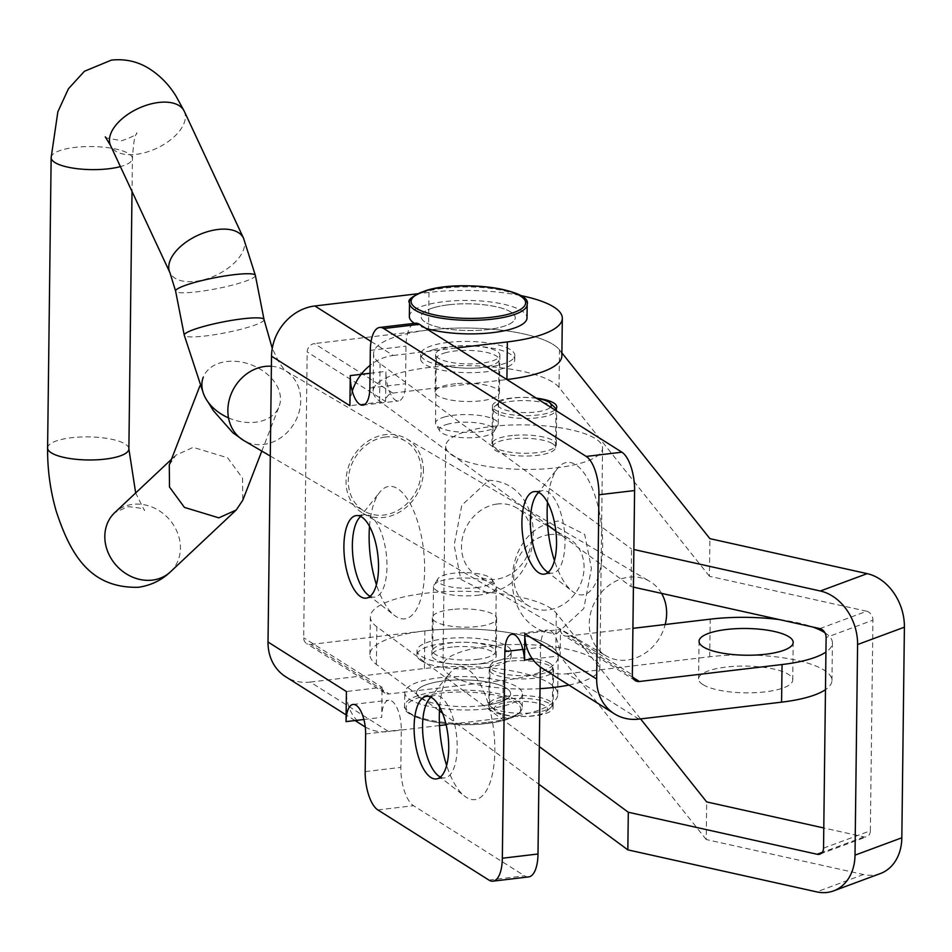 <?xml version="1.0" encoding="UTF-8"?>
<svg xmlns="http://www.w3.org/2000/svg" width="952" height="952" viewBox="0 0 952 952"><rect width="100%" height="100%" fill="white"/><g stroke="black" fill="none" stroke-linecap="round" stroke-linejoin="round"><path stroke-width="0.71" stroke-dasharray="4.76 3.57" d="M369.507 526.301A66.688 26.823 83.2 0 1 379.753 492.232A66.688 26.823 83.2 0 1 397.662 488.697A66.688 26.823 83.2 0 1 424.64 570.165A66.688 26.823 83.2 0 1 396.103 616.563A66.688 26.823 83.2 0 1 394.378 615.349A66.688 26.823 83.2 0 1 376.433 584.635M360.701 516.436A41.579 16.72 83.2 0 1 364.771 514.568A41.579 16.72 83.2 0 1 370.161 515.996A41.579 16.72 83.2 0 1 386.845 560.395A41.579 16.72 83.2 0 1 374.588 597.154A41.579 16.72 83.2 0 1 370.185 596.297M439.693 707.074A66.688 26.823 83.2 0 1 449.939 673.016A66.688 26.823 83.2 0 1 467.86 669.47A66.688 26.823 83.2 0 1 494.838 750.938A66.688 26.823 83.2 0 1 466.29 797.336A66.688 26.823 83.2 0 1 464.576 796.134A66.688 26.823 83.2 0 1 446.631 765.408M430.899 697.209A41.579 16.72 83.2 0 1 434.969 695.341A41.579 16.72 83.2 0 1 440.359 696.769A41.579 16.72 83.2 0 1 457.043 741.168A41.579 16.72 83.2 0 1 444.774 777.927A41.579 16.72 83.2 0 1 440.383 777.07M547.519 502.299A66.688 26.823 83.2 0 1 557.765 468.229A66.688 26.823 83.2 0 1 575.674 464.695A66.688 26.823 83.2 0 1 602.652 546.162A66.688 26.823 83.2 0 1 574.104 592.56A66.688 26.823 83.2 0 1 572.39 591.347A66.688 26.823 83.2 0 1 554.445 560.633M538.713 492.434A41.579 16.72 83.2 0 1 542.783 490.566A41.579 16.72 83.2 0 1 548.173 491.994A41.579 16.72 83.2 0 1 564.857 536.392A41.579 16.72 83.2 0 1 552.6 573.152A41.579 16.72 83.2 0 1 548.197 572.295M702.862 684.548A47.076 13.364 -179.3 0 1 698.589 678.895A47.076 13.364 -179.3 0 1 735.706 666.281A47.076 13.364 -179.3 0 1 788.458 674.385A47.076 13.364 -179.3 0 1 792.73 680.037A47.076 13.364 -179.3 0 1 755.602 692.651A47.076 13.364 -179.3 0 1 702.862 684.548M421.248 660.736A47.076 13.364 -179.3 0 1 416.976 655.083A47.076 13.364 -179.3 0 1 454.104 642.469A47.076 13.364 -179.3 0 1 506.845 650.573A47.076 13.364 -179.3 0 1 511.117 656.226A47.076 13.364 -179.3 0 1 473.989 668.828A47.076 13.364 -179.3 0 1 421.248 660.736M420.784 698.351A47.076 13.364 -179.3 0 1 416.512 692.687A47.076 13.364 -179.3 0 1 453.64 680.085A47.076 13.364 -179.3 0 1 506.381 688.177A47.076 13.364 -179.3 0 1 510.653 693.841A47.076 13.364 -179.3 0 1 473.537 706.443A47.076 13.364 -179.3 0 1 420.784 698.351M448.13 342.399A47.076 13.364 0.7 0 0 420.653 354.203A47.076 13.364 0.7 0 0 487.317 367.151A47.076 13.364 0.7 0 0 514.794 355.358A47.076 13.364 0.7 0 0 448.13 342.399M448.582 304.795A47.076 13.364 0.7 0 0 421.117 316.588A47.076 13.364 0.7 0 0 487.781 329.547A47.076 13.364 0.7 0 0 515.246 317.742A47.076 13.364 0.7 0 0 448.582 304.795M532.549 659.058L560.169 655.773A23.717 9.532 -96.8 0 0 550.684 630.819A23.717 9.532 -96.8 0 0 547.602 630.01A23.717 9.532 -96.8 0 0 540.534 647.324L540.296 666.888M528.646 876.911A31.38 12.626 83.2 0 1 524.576 875.84L413.537 805.701A31.38 12.626 83.2 0 1 400.84 767.371L401.292 729.756A23.538 9.46 -96.8 0 0 391.772 701.005A23.538 9.46 -96.8 0 0 388.725 700.196A23.538 9.46 -96.8 0 0 381.704 717.38L382.073 687.296A7.842 6.831 122.3 0 0 385.013 693.08A7.842 6.831 122.3 0 0 389.106 693.972L310.733 644.456A7.842 6.831 -57.7 0 1 306.627 643.576A7.842 6.831 -57.7 0 1 303.688 637.781L307.187 351.954A7.842 6.831 -57.7 0 1 314.41 343.589L392.783 393.093A7.842 6.831 122.3 0 0 385.56 401.458L385.929 371.375A23.538 9.46 -96.8 0 0 398.507 400.935A23.538 9.46 -96.8 0 0 405.528 383.751L405.98 346.135A31.38 12.626 83.2 0 1 415.346 323.228M363.914 719.498L381.704 717.38M524.826 633.675L560.49 629.439L560.169 655.773M370.042 373.267L385.929 371.375M352.264 391.165A47.076 40.972 122.3 0 0 349.896 405.695L385.56 401.458L307.187 351.954M364.069 726.245A47.076 40.972 122.3 0 1 346.409 691.533L382.073 687.296L303.688 637.781M371.078 341.482L393.247 355.477A47.076 40.972 122.3 0 0 370.138 365.306M520.149 295.453A94.141 26.739 0.7 0 0 428.995 292.419L417.571 293.775M393.247 355.477L456.817 347.932M561.858 355.929A94.141 26.739 0.7 0 0 428.531 330.023L314.41 343.589M392.783 393.093L506.857 379.539M365.27 726.971A47.076 40.972 122.3 0 0 388.654 731.576L310.269 682.072A47.076 40.972 -57.7 0 1 285.683 676.741M310.269 682.072L424.402 668.506A94.141 26.739 -179.3 0 1 557.729 694.413A94.141 26.739 -179.3 0 1 502.775 718.01L446.107 724.746M439.503 725.531L388.654 731.576M310.733 644.456L424.854 630.902A94.141 26.739 -179.3 0 1 558.181 656.809A94.141 26.739 -179.3 0 1 503.239 680.406L389.106 693.972M632.723 677.288L567.535 636.114A7.842 6.831 -57.7 0 1 563.441 635.222A7.842 6.831 -57.7 0 1 560.49 629.439L632.342 674.825M638.923 719.105L567.071 673.73A47.076 40.972 -57.7 0 1 542.485 668.399M567.071 673.73L709.728 656.773A86.299 24.514 -179.3 0 1 831.953 680.525A86.299 24.514 -179.3 0 1 825.467 689.676M779.569 619.633A86.299 24.514 -179.3 0 1 812.675 626.999M824.908 632.747A86.299 24.514 -179.3 0 1 832.417 642.909A86.299 24.514 -179.3 0 1 825.931 652.072M567.535 636.114L632.913 628.344M536.321 398.138A32.166 9.139 0.7 0 0 512.902 397.877A32.166 9.139 0.7 0 0 492.446 406.135A32.166 9.139 0.7 0 0 536.333 415.167A32.166 9.139 0.7 0 0 554.945 409.907M512.438 435.492A32.166 9.139 0.7 0 0 491.994 443.739A32.166 9.139 0.7 0 0 535.869 452.771A32.166 9.139 0.7 0 0 556.325 444.524A32.166 9.139 0.7 0 0 512.438 435.492M456.008 346.135A32.166 9.139 0.7 0 0 435.564 354.382A32.166 9.139 0.7 0 0 479.439 363.414A32.166 9.139 0.7 0 0 499.883 355.167A32.166 9.139 0.7 0 0 456.008 346.135M455.544 383.751A32.166 9.139 0.7 0 0 435.1 391.998A32.166 9.139 0.7 0 0 478.975 401.03A32.166 9.139 0.7 0 0 499.431 392.783A32.166 9.139 0.7 0 0 455.544 383.751M509.677 661.152A32.166 9.139 0.7 0 0 489.233 669.399A32.166 9.139 0.7 0 0 533.12 678.431A32.166 9.139 0.7 0 0 553.564 670.184A32.166 9.139 0.7 0 0 509.677 661.152M509.225 698.756A32.166 9.139 0.7 0 0 488.769 707.003A32.166 9.139 0.7 0 0 532.656 716.035A32.166 9.139 0.7 0 0 553.1 707.788A32.166 9.139 0.7 0 0 509.225 698.756M452.795 609.399A32.166 9.139 0.7 0 0 432.339 617.646A32.166 9.139 0.7 0 0 476.226 626.678A32.166 9.139 0.7 0 0 496.67 618.431A32.166 9.139 0.7 0 0 452.795 609.399M452.331 647.015A32.166 9.139 0.7 0 0 431.887 655.262A32.166 9.139 0.7 0 0 475.762 664.294A32.166 9.139 0.7 0 0 496.206 656.047A32.166 9.139 0.7 0 0 452.331 647.015M823.539 848.149L870.354 830.787L872.924 620.18L826.11 637.531M870.354 830.787A7.842 6.057 69.7 0 1 866.784 836.748A7.842 6.057 69.7 0 1 863.964 836.915L823.777 827.966M880.422 873.531A47.076 36.307 69.7 0 1 863.5 874.519L706.229 839.533L706.682 801.917M706.229 839.533L555.825 650.728A94.141 26.739 0.7 0 0 453.664 628.963A94.141 26.739 0.7 0 0 369.911 654.5A94.141 26.739 0.7 0 0 376.373 664.413L439.455 710.93M442.549 713.215L538.856 784.234M640.565 718.915L556.289 613.124A94.141 26.739 0.7 0 0 454.128 591.347A94.141 26.739 0.7 0 0 370.364 616.896A94.141 26.739 0.7 0 0 376.837 626.797L539.32 746.63M819.91 628.606L866.725 611.255A7.842 6.057 69.7 0 1 872.924 620.18M866.725 611.255L709.442 576.257L709.906 538.653M555.861 531.145L631.057 586.599L631.521 548.983L633.877 549.506M631.057 586.599L633.413 587.122M561.894 352.871L559.502 349.86A94.141 26.739 0.7 0 0 457.341 328.083A94.141 26.739 0.7 0 0 373.589 353.632A94.141 26.739 0.7 0 0 380.05 363.533L631.521 548.983M709.442 576.257L559.038 387.464A94.141 26.739 0.7 0 0 456.877 365.687A94.141 26.739 0.7 0 0 373.125 391.236A94.141 26.739 0.7 0 0 379.586 401.137L547.59 525.04M476.393 587.658A27.465 7.794 0.7 0 0 492.029 579.435A27.465 7.794 0.7 0 0 453.533 573.211A27.465 7.794 0.7 0 0 437.932 578.768A27.465 7.794 0.7 0 0 448.166 586.42A27.465 7.794 0.7 0 0 476.393 587.658M477.952 595.202A31.38 8.913 0.7 0 0 496.266 587.336A31.38 8.913 0.7 0 0 495.825 585.801A31.38 8.913 0.7 0 0 451.819 578.697A31.38 8.913 0.7 0 0 433.981 585.052A31.38 8.913 0.7 0 0 433.505 586.563A31.38 8.913 0.7 0 0 477.952 595.202M483.699 663.52A47.076 13.364 0.7 0 0 511.176 651.715A47.076 13.364 0.7 0 0 444.501 638.768A47.076 13.364 0.7 0 0 417.035 650.561A47.076 13.364 0.7 0 0 483.699 663.52M483.188 705.634A47.076 13.364 0.7 0 0 510.653 693.841A47.076 13.364 0.7 0 0 443.989 680.882A47.076 13.364 0.7 0 0 416.512 692.687A47.076 13.364 0.7 0 0 483.188 705.634M488.078 708.728A58.846 16.708 0.7 0 0 522.422 693.984A58.846 16.708 0.7 0 0 439.098 677.788A58.846 16.708 0.7 0 0 404.755 692.544A58.846 16.708 0.7 0 0 488.078 708.728M477.166 659.391A31.38 8.913 0.7 0 0 495.48 651.525A31.38 8.913 0.7 0 0 451.034 642.886A31.38 8.913 0.7 0 0 432.72 650.751A31.38 8.913 0.7 0 0 477.166 659.391M446.678 424.461A27.465 7.794 -179.3 0 1 479.034 423.152A27.465 7.794 -179.3 0 1 493.838 431.661A27.465 7.794 -179.3 0 1 486.924 435.528A27.465 7.794 -179.3 0 1 458.947 437.385A27.465 7.794 -179.3 0 1 439.729 430.994A27.465 7.794 -179.3 0 1 446.678 424.461M443.882 417.154A31.38 8.913 -179.3 0 1 478.404 415.322A31.38 8.913 -179.3 0 1 498.265 423.866A31.38 8.913 -179.3 0 1 497.777 425.389A31.38 8.913 -179.3 0 1 489.875 429.804A31.38 8.913 -179.3 0 1 457.912 431.922A31.38 8.913 -179.3 0 1 435.945 424.628A31.38 8.913 -179.3 0 1 435.504 423.093A31.38 8.913 -179.3 0 1 443.882 417.154M433.172 349.8A47.076 13.364 -179.3 0 1 484.949 347.052A47.076 13.364 -179.3 0 1 514.735 359.868A47.076 13.364 -179.3 0 1 502.156 368.769A47.076 13.364 -179.3 0 1 450.391 371.53A47.076 13.364 -179.3 0 1 420.594 358.714A47.076 13.364 -179.3 0 1 433.172 349.8M433.684 307.686A47.076 13.364 -179.3 0 1 485.46 304.926A47.076 13.364 -179.3 0 1 515.246 317.742A47.076 13.364 -179.3 0 1 502.68 326.655A47.076 13.364 -179.3 0 1 450.903 329.416A47.076 13.364 -179.3 0 1 421.117 316.588A47.076 13.364 -179.3 0 1 433.684 307.686M409.348 316.445A58.846 16.708 -179.3 0 1 425.068 305.306A58.846 16.708 -179.3 0 1 489.78 301.867A58.846 16.708 -179.3 0 1 527.015 317.885M444.667 352.966A31.38 8.913 -179.3 0 1 479.189 351.133A31.38 8.913 -179.3 0 1 499.05 359.678A31.38 8.913 -179.3 0 1 490.661 365.616A31.38 8.913 -179.3 0 1 456.151 367.448A31.38 8.913 -179.3 0 1 436.29 358.904A31.38 8.913 -179.3 0 1 444.667 352.966M425.639 328.238A58.846 16.708 -179.3 0 1 414.406 323.347M556.837 633.615L583.814 608.53L591.418 568.511L584.718 534.441L558.205 521.042C497.717 529.003 496.611 631.378 556.837 633.615M549.352 534.667A39.222 33.665 -59.6 0 1 568.737 538.427A39.222 33.665 -59.6 0 1 582.434 578.792A39.222 33.665 -59.6 0 1 548.435 609.875A39.222 33.665 -59.6 0 1 529.05 606.115A39.222 33.665 -59.6 0 1 515.353 565.75A39.222 33.665 -59.6 0 1 549.352 534.667M497.003 711.989A26.68 7.58 0.7 0 0 522.981 716.475A26.68 7.58 0.7 0 0 546.365 711.453A26.68 7.58 0.7 0 0 544.83 705.813A26.68 7.58 0.7 0 0 511.069 701.755A26.68 7.58 0.7 0 0 495.421 710.835A26.68 7.58 0.7 0 0 497.003 711.989M492.838 708.026A31.38 8.913 0.7 0 0 523.398 713.298A31.38 8.913 0.7 0 0 550.91 707.395A31.38 8.913 0.7 0 0 552.35 704.777A31.38 8.913 0.7 0 0 549.114 700.755A31.38 8.913 0.7 0 0 513.89 695.626A31.38 8.913 0.7 0 0 489.59 704.004A31.38 8.913 0.7 0 0 490.97 706.658A31.38 8.913 0.7 0 0 492.838 708.026M536.726 398.4A26.68 7.58 0.7 0 0 499.181 402.458A26.68 7.58 0.7 0 0 500.716 408.11A26.68 7.58 0.7 0 0 527.527 412.585A26.68 7.58 0.7 0 0 550.53 407.123M554.576 407.254A31.38 8.913 0.7 0 0 552.707 405.897A31.38 8.913 0.7 0 0 522.148 400.613A31.38 8.913 0.7 0 0 494.635 406.528A31.38 8.913 0.7 0 0 493.195 409.146A31.38 8.913 0.7 0 0 496.444 413.168A31.38 8.913 0.7 0 0 531.656 418.297A31.38 8.913 0.7 0 0 555.956 409.919A31.38 8.913 0.7 0 0 555.825 409.074M552.255 443.513A31.38 8.913 0.7 0 0 517.031 438.372A31.38 8.913 0.7 0 0 492.743 446.762A31.38 8.913 0.7 0 0 495.98 450.772A31.38 8.913 0.7 0 0 531.204 455.901A31.38 8.913 0.7 0 0 555.504 447.523A31.38 8.913 0.7 0 0 552.255 443.513M487.341 592.882L460.792 579.399L454.14 545.21L461.791 505.274L488.721 480.296C548.995 482.485 547.769 584.98 487.341 592.882M497.123 504.036A39.222 33.665 120.4 0 0 463.124 535.131A39.222 33.665 120.4 0 0 476.821 575.496A39.222 33.665 120.4 0 0 496.206 579.256A39.222 33.665 120.4 0 0 530.193 548.173A39.222 33.665 120.4 0 0 516.496 507.809A39.222 33.665 120.4 0 0 497.123 504.036M549.566 663.151A31.38 8.913 0.7 0 0 514.354 658.022A31.38 8.913 0.7 0 0 490.054 666.4A31.38 8.913 0.7 0 0 493.303 670.41A31.38 8.913 0.7 0 0 528.515 675.539A31.38 8.913 0.7 0 0 552.814 667.162A31.38 8.913 0.7 0 0 549.566 663.151M594.453 438.063A78.457 22.277 0.7 0 0 506.404 425.235A78.457 22.277 0.7 0 0 445.667 446.179A78.457 22.277 0.7 0 0 453.783 456.222A78.457 22.277 0.7 0 0 541.831 469.05A78.457 22.277 0.7 0 0 602.568 448.094A78.457 22.277 0.7 0 0 594.453 438.063M568.88 685.059A78.457 22.277 0.7 0 0 599.879 667.733A78.457 22.277 0.7 0 0 591.775 657.701A78.457 22.277 0.7 0 0 503.727 644.873A78.457 22.277 0.7 0 0 442.989 665.817A78.457 22.277 0.7 0 0 451.093 675.861A78.457 22.277 0.7 0 0 540.022 688.641M423.414 471.038A43.149 37.033 120.4 0 0 406.552 438.801A43.149 37.033 120.4 0 0 366.889 441.93A43.149 37.033 120.4 0 0 346.04 481.022A43.149 37.033 120.4 0 0 362.902 513.259A43.149 37.033 120.4 0 0 402.565 510.129A43.149 37.033 120.4 0 0 423.414 471.038M661.581 593.382A43.149 37.033 120.4 0 0 649.776 581.386A43.149 37.033 120.4 0 0 610.113 584.516A43.149 37.033 120.4 0 0 589.264 623.608A43.149 37.033 120.4 0 0 606.126 655.845A43.149 37.033 120.4 0 0 665.186 624.512M169.289 464.921L175.834 455.199L193.196 447.357L227.623 457.817L242.558 478.19L242.76 500.288M228.504 417.88A40.638 28.869 21.2 0 0 255.921 422.176A40.638 28.869 21.2 0 0 279.067 406.552A40.638 28.869 21.2 0 0 267.31 374.231A40.638 28.869 21.2 0 0 226.421 361.57A40.638 28.869 21.2 0 0 203.276 377.194L199.884 385.941M385.203 437.063A40.638 34.879 120.4 0 0 349.991 469.276A40.638 34.879 120.4 0 0 364.176 511.093A40.638 34.879 120.4 0 0 384.251 514.996A40.638 34.879 120.4 0 0 419.475 482.783A40.638 34.879 120.4 0 0 405.278 440.966A40.638 34.879 120.4 0 0 385.203 437.063M365.627 733.992L401.292 729.756M365.175 771.608L400.84 767.371M377.873 809.938L413.537 805.701M488.911 880.076L524.576 875.84M522.874 649.419L540.534 647.324M370.316 350.384L405.98 346.135M369.864 387.988L405.528 383.751M428.995 292.419L428.531 330.023M502.775 718.01L503.239 680.406M424.402 668.506L424.854 630.902M709.728 656.773L710.192 619.169M863.5 874.519L816.685 891.881M863.964 836.915L822.219 852.385M555.825 650.728L556.289 613.124M376.373 664.413L376.837 626.797M559.038 387.464L559.502 349.86M379.586 401.137L380.05 363.533M439.562 693.246A57.275 16.267 -179.3 0 1 515.472 702.124A57.275 16.267 -179.3 0 1 487.245 723.365A57.275 16.267 -179.3 0 1 411.335 714.488A57.275 16.267 -179.3 0 1 439.562 693.246M487.912 722.27A58.846 16.708 0.7 0 0 522.255 707.514A58.846 16.708 0.7 0 0 438.932 691.331A58.846 16.708 0.7 0 0 404.588 706.087A58.846 16.708 0.7 0 0 487.912 722.27M409.515 302.914A58.846 16.708 -179.3 0 1 425.235 291.776A58.846 16.708 -179.3 0 1 489.947 288.325A58.846 16.708 -179.3 0 1 527.182 304.342M271.391 366.258A40.638 34.879 -59.6 0 1 284.838 370.364A40.638 34.879 -59.6 0 1 299.035 412.18A40.638 34.879 -59.6 0 1 263.811 444.394A40.638 34.879 -59.6 0 1 243.736 440.49M264.025 319.551A40.638 5.545 -11.1 0 1 207.893 335.663A40.638 5.545 -11.1 0 1 184.26 335.199M255.374 275.437A40.638 5.545 -11.1 0 1 199.242 291.55A40.638 5.545 -11.1 0 1 175.608 291.074M243.534 238.202A40.638 21.944 -25 0 1 233.038 264.144A40.638 21.944 -25 0 1 196.005 281.268A40.638 21.944 -25 0 1 169.896 272.593M51.146 157.592A40.638 11.543 -179.3 0 1 73.78 147.536A40.638 11.543 -179.3 0 1 128.222 153.379A40.638 11.543 -179.3 0 1 132.423 158.579A40.638 11.543 -179.3 0 1 120.404 166.6M47.6 447.94A40.638 11.543 -179.3 0 1 70.234 437.884A40.638 11.543 -179.3 0 1 124.676 443.727A40.638 11.543 -179.3 0 1 128.877 448.927M170.456 571.831A40.638 35.093 46.8 0 0 174.87 527.265A40.638 35.093 46.8 0 0 132.554 504.37A40.638 35.093 46.8 0 0 114.775 512.604L127.996 506.678C139.885 507.737 145.37 509.022 144.478 510.546L135.672 492.969M184.248 111.217A40.638 21.944 -25 0 1 173.752 137.159A40.638 21.944 -25 0 1 136.707 154.272A40.638 21.944 -25 0 1 110.599 145.608M368.115 594.976L394.378 615.349M358.999 518.209L379.753 492.232M356.31 515.579L364.771 514.568M438.313 775.749L464.576 796.134M429.185 698.982L449.939 673.016M426.508 696.352L434.969 695.341M546.127 570.974L572.39 591.347M537.011 494.207L557.765 468.229M534.322 491.577L542.783 490.566M698.589 678.895L699.054 641.279M417.035 650.561L416.976 655.083M420.594 358.714L420.653 354.203M353.061 704.432L388.725 700.196M511.938 634.246L547.602 630.01M362.843 405.171L398.507 400.935M514.735 359.868L514.794 355.358M355.048 720.545L346.123 714.904M385.013 693.08L306.627 643.576M557.729 694.413L558.181 656.809M511.176 651.715L511.117 656.226M635.282 680.609L563.441 635.222M831.953 680.525L832.417 642.909M792.73 680.037L793.183 642.433M544.127 574.151L552.6 573.152M436.313 778.938L444.774 777.927M366.115 598.153L374.588 597.154M491.994 443.739L492.446 406.135M435.1 391.998L435.564 354.382M488.769 707.003L489.233 669.399M431.887 655.262L432.339 617.646M369.911 654.5L370.364 616.896M496.206 656.047L496.67 618.431M553.1 707.788L553.564 670.184M819.969 854.099L866.784 836.748M499.431 392.783L499.883 355.167M556.325 444.524L556.777 406.92M373.125 391.236L373.589 353.632M522.422 693.984L522.255 707.514L520.185 712.382L516.662 715.273C510.51 719.069 500.776 721.783 487.448 723.413C449.154 728.577 401.066 717.986 404.588 706.087L404.755 692.544M492.029 579.435L495.825 585.801M496.266 587.336L495.48 651.525M433.505 586.563L432.72 650.751M437.932 578.768L433.981 585.052M493.838 431.661L497.777 425.389M498.265 423.866L499.05 359.678M435.504 423.093L436.29 358.904M439.729 430.994L435.945 424.628M546.365 711.453L550.91 707.395M499.181 402.458L494.635 406.528M493.195 409.146L492.743 446.762M489.59 704.004L490.054 666.4M529.05 606.115L476.821 575.496M445.667 446.179L442.989 665.817M602.568 448.094L599.879 667.733M568.737 538.427L516.496 507.809M552.35 704.777L552.814 667.162M555.956 409.919L555.504 447.523M495.421 710.835L490.97 706.658M405.278 440.966L284.838 370.364L279.067 362.522L272.248 348.349M105.291 136.862L107.029 138.088L121.785 140.729C132.994 136.695 137.992 134.054 136.743 132.804C136.326 136.255 134.291 130.519 132.423 158.579L132.019 191.483M406.552 438.801L649.776 581.386M171.455 459.316L175.834 455.199M270.297 456.056L364.176 511.093M261.812 451.081L279.067 406.552M207.917 401.863L203.407 393.426M362.902 513.259L606.126 655.845"/><path stroke-width="1.43" d="M376.433 584.635A66.688 26.823 83.2 0 1 369.507 526.301M370.185 596.297A41.579 16.72 83.2 0 1 369.186 595.726A41.579 16.72 83.2 0 1 368.115 594.976A41.579 16.72 83.2 0 1 353.073 557.836A41.579 16.72 83.2 0 1 358.999 518.209A41.579 16.72 83.2 0 1 360.701 516.436M360.725 596.737A41.579 16.72 83.2 0 1 344.041 552.327A41.579 16.72 83.2 0 1 356.31 515.579A41.579 16.72 83.2 0 1 361.7 516.995A41.579 16.72 83.2 0 1 378.384 561.406A41.579 16.72 83.2 0 1 366.115 598.153A41.579 16.72 83.2 0 1 360.725 596.737M446.631 765.408A66.688 26.823 83.2 0 1 439.693 707.074M440.383 777.07A41.579 16.72 83.2 0 1 439.384 776.499A41.579 16.72 83.2 0 1 438.313 775.749A41.579 16.72 83.2 0 1 423.271 738.609A41.579 16.72 83.2 0 1 429.185 698.982A41.579 16.72 83.2 0 1 430.899 697.209M430.923 777.51A41.579 16.72 83.2 0 1 414.239 733.111A41.579 16.72 83.2 0 1 426.508 696.352A41.579 16.72 83.2 0 1 431.899 697.78A41.579 16.72 83.2 0 1 448.582 742.179A41.579 16.72 83.2 0 1 436.313 778.938A41.579 16.72 83.2 0 1 430.923 777.51M554.445 560.633A66.688 26.823 83.2 0 1 547.519 502.299M548.197 572.295A41.579 16.72 83.2 0 1 547.198 571.724A41.579 16.72 83.2 0 1 546.127 570.974A41.579 16.72 83.2 0 1 531.085 533.834A41.579 16.72 83.2 0 1 537.011 494.207A41.579 16.72 83.2 0 1 538.713 492.434M538.737 572.735A41.579 16.72 83.2 0 1 522.053 528.324A41.579 16.72 83.2 0 1 534.322 491.577A41.579 16.72 83.2 0 1 539.713 492.993A41.579 16.72 83.2 0 1 556.396 537.404A41.579 16.72 83.2 0 1 544.127 574.151A41.579 16.72 83.2 0 1 538.737 572.735M703.326 646.943A47.076 13.364 -179.3 0 1 699.054 641.279A47.076 13.364 -179.3 0 1 736.17 628.677A47.076 13.364 -179.3 0 1 788.911 636.769A47.076 13.364 -179.3 0 1 793.183 642.433A47.076 13.364 -179.3 0 1 756.067 655.036A47.076 13.364 -179.3 0 1 703.326 646.943M346.123 714.904L285.683 676.741A47.076 40.972 -57.7 0 1 268.024 642.029L271.522 356.191L349.896 405.695L350.265 375.612A23.538 9.46 -96.8 0 0 362.843 405.171A23.538 9.46 -96.8 0 0 369.864 387.988L370.316 350.384A31.38 12.626 83.2 0 1 379.681 327.464A31.38 12.626 83.2 0 1 383.751 328.547L586.23 456.436A31.38 12.626 83.2 0 1 598.927 494.778L596.678 679.062A47.076 40.972 122.3 0 0 614.337 713.774L542.485 668.399A47.076 40.972 -57.7 0 1 524.826 633.675L524.504 660.01L532.549 659.058M524.504 660.01A23.717 9.532 -96.8 0 0 515.02 635.055A23.717 9.532 -96.8 0 0 511.938 634.246A23.717 9.532 -96.8 0 0 504.869 651.561L502.335 858.24A31.38 12.626 83.2 0 1 492.981 881.159A31.38 12.626 83.2 0 1 488.911 880.076L377.873 809.938A31.38 12.626 83.2 0 1 365.175 771.608L365.627 733.992A23.538 9.46 -96.8 0 0 356.107 705.242A23.538 9.46 -96.8 0 0 353.061 704.432A23.538 9.46 -96.8 0 0 346.04 721.616L363.914 719.498M540.296 666.888L537.999 854.003A31.38 12.626 83.2 0 1 528.646 876.911L492.981 881.159M379.681 327.464L415.346 323.228A31.38 12.626 83.2 0 1 419.415 324.299L621.894 452.2A31.38 12.626 83.2 0 1 634.591 490.542L632.342 674.825A7.842 6.831 122.3 0 0 635.282 680.609A7.842 6.831 122.3 0 0 639.387 681.501L632.723 677.288M350.265 375.612L370.042 373.267M346.04 721.616L346.409 691.533L268.024 642.029M271.522 356.191A47.076 40.972 -57.7 0 1 314.862 305.973L371.078 341.482M370.138 365.306A47.076 40.972 122.3 0 0 352.264 391.165M417.571 293.775L314.862 305.973M456.817 347.932L507.368 341.923A94.141 26.739 0.7 0 0 562.323 318.313A94.141 26.739 0.7 0 0 520.149 295.453M506.857 379.539L506.916 379.527A94.141 26.739 0.7 0 0 561.858 355.929L562.323 318.313M355.048 720.545L364.069 726.245A47.076 40.972 122.3 0 0 365.27 726.971M446.107 724.746L439.503 725.531M614.337 713.774A47.076 40.972 122.3 0 0 638.923 719.105L781.58 702.159L782.044 664.544L639.387 681.501M825.467 689.676A86.299 24.514 -179.3 0 1 781.58 702.159M632.913 628.344L710.192 619.169A86.299 24.514 -179.3 0 1 779.569 619.633M812.675 626.999A86.299 24.514 -179.3 0 1 824.908 632.747M825.931 652.072A86.299 24.514 -179.3 0 1 782.044 664.544M901.83 837.796L904.4 627.178L857.585 644.54L855.015 855.146A47.076 36.307 -110.3 0 1 833.607 890.882L880.422 873.531A47.076 36.307 69.7 0 0 901.83 837.796L855.015 855.146M633.413 587.122L819.91 628.606A7.842 6.057 -110.3 0 1 826.11 637.531L823.539 848.149A7.842 6.057 -110.3 0 1 819.969 854.099A7.842 6.057 -110.3 0 1 817.149 854.265L628.296 812.246L539.32 746.63M823.777 827.966L706.682 801.917L640.565 718.915M538.856 784.234L627.844 849.862L816.685 891.881A47.076 36.307 -110.3 0 0 833.607 890.882M439.455 710.93L442.549 713.215M627.844 849.862L628.296 812.246M857.585 644.54A47.076 36.307 -110.3 0 0 820.362 591.002L633.877 549.506M561.894 352.871L709.906 538.653L867.177 573.639A47.076 36.307 69.7 0 1 904.4 627.178M554.945 409.907A32.166 9.139 0.7 0 0 556.777 406.92A32.166 9.139 0.7 0 0 536.321 398.138M547.59 525.04L555.861 531.145M414.406 323.347A58.846 16.708 -179.3 0 1 409.348 316.445L409.515 302.914A58.846 16.708 -179.3 0 0 446.75 318.932A58.846 16.708 -179.3 0 0 511.462 315.481A58.846 16.708 -179.3 0 0 527.182 304.342L527.015 317.885A58.846 16.708 -179.3 0 1 511.295 329.023A58.846 16.708 -179.3 0 1 425.639 328.238M550.53 407.123A26.68 7.58 0.7 0 0 550.137 403.089A26.68 7.58 0.7 0 0 548.542 401.934A26.68 7.58 0.7 0 0 536.726 398.4M540.022 688.641A78.457 22.277 0.7 0 0 568.88 685.059M555.825 409.074A31.38 8.913 0.7 0 0 554.576 407.254L550.137 403.089M665.186 624.512A43.149 37.033 120.4 0 0 666.638 613.623A43.149 37.033 120.4 0 0 661.581 593.382M261.812 451.081L242.76 500.288L236.203 510.01L218.853 517.852L184.414 507.392L169.492 487.019L169.289 464.921L199.884 385.941M203.276 377.194A40.638 28.869 21.2 0 0 228.504 417.88M502.335 858.24L537.999 854.003M504.869 651.561L522.874 649.419M598.927 494.778L634.591 490.542M586.23 456.436L621.894 452.2M383.751 328.547L419.415 324.299M596.678 679.062L524.826 633.675M507.368 341.923L506.916 379.527M822.219 852.385L817.149 854.265M867.177 573.639L820.362 591.002M510.332 313.66A57.275 16.267 0.7 0 0 507.333 290.646A57.275 16.267 0.7 0 0 426.401 290.586A57.275 16.267 0.7 0 0 429.4 313.613A57.275 16.267 0.7 0 0 510.332 313.66M270.297 456.056L243.736 440.49A40.638 34.879 -59.6 0 1 229.551 398.674A40.638 34.879 -59.6 0 1 264.763 366.46A40.638 34.879 -59.6 0 1 271.391 366.258M203.407 393.426L184.26 335.199A40.638 5.545 -11.1 0 1 240.392 319.087A40.638 5.545 -11.1 0 1 264.025 319.551L255.374 275.437L243.534 238.202L184.248 111.217L176.084 96.235C168.861 84.419 159.543 75.006 148.131 67.973C136.933 61.297 124.676 58.691 111.372 60.119L84.395 71.293L68.413 88.798L57.858 111.789L51.146 157.592L47.6 447.94C47.41 469.455 50.266 490.506 56.18 511.081C70.71 555.421 90.511 588.384 138.397 587.289C150.856 585.444 161.542 580.292 170.456 571.831L236.203 510.01M184.26 335.199L175.608 291.074A40.638 5.545 -11.1 0 1 231.752 274.973A40.638 5.545 -11.1 0 1 255.374 275.437M175.608 291.074L169.896 272.593A40.638 21.944 -25 0 1 180.392 246.663A40.638 21.944 -25 0 1 217.425 229.539A40.638 21.944 -25 0 1 243.534 238.202M120.404 166.6A40.638 11.543 -179.3 0 1 109.777 168.635A40.638 11.543 -179.3 0 1 55.347 162.792A40.638 11.543 -179.3 0 1 51.146 157.592M132.019 191.483L128.877 448.927A40.638 11.543 -179.3 0 1 106.231 458.983A40.638 11.543 -179.3 0 1 51.801 453.128A40.638 11.543 -179.3 0 1 47.6 447.94M171.455 459.316L114.775 512.604A40.638 35.093 46.8 0 0 110.361 557.17A40.638 35.093 46.8 0 0 152.677 580.065A40.638 35.093 46.8 0 0 170.456 571.831M169.896 272.593L110.599 145.608A40.638 21.944 -25 0 1 121.094 119.666A40.638 21.944 -25 0 1 158.139 102.542A40.638 21.944 -25 0 1 184.248 111.217M527.182 304.342C532.477 289.527 460.328 279.281 425.937 290.586C412.394 295.929 406.92 300.035 409.515 302.914M272.248 348.349L264.025 319.551M110.599 145.608L105.291 136.862M128.877 448.927L135.672 492.969M243.736 440.49L232.847 432.755L213.45 410.764L207.917 401.863"/></g></svg>
